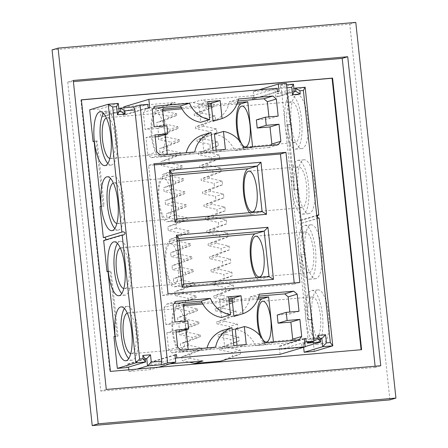<?xml version="1.0" encoding="UTF-8"?>
<svg xmlns="http://www.w3.org/2000/svg" width="448" height="448" viewBox="0 0 448 448"><rect width="100%" height="100%" fill="white"/><g stroke="black" fill="none" stroke-linecap="round" stroke-linejoin="round"><path stroke-width="0.34" stroke-dasharray="2.24 1.68" d="M294.246 91.47L275.716 97.009L274.932 89.69L293.462 84.151M274.932 89.69L253.226 91.566L258.938 89.858M286.406 83.378L279.894 85.327L281.243 88.278L308.095 339.545L313.729 339.058M286.552 84.75L279.894 85.327M253.226 91.566L254.005 98.885L252.454 99.014L252.106 95.766L200.939 100.184L213.752 102.906L205.738 105.302L206.142 109.094L194.141 113.966L194.314 115.59L207.127 118.311L207.53 122.108L195.535 126.974L195.709 128.598L208.516 131.32L208.925 135.117L196.924 139.983L197.098 141.613L209.91 144.334L210.314 148.126L198.313 152.992L198.486 154.622L211.299 157.343L211.702 161.14L199.707 166.006L199.881 167.63L212.688 170.352L213.097 174.149L201.096 179.015L201.27 180.645L214.077 183.366L214.486 187.158L202.485 192.024L202.658 193.654L215.471 196.375L215.874 200.172L203.874 205.038L204.053 206.662L216.86 209.384L217.263 213.181L205.268 218.047L205.442 219.677L218.249 222.398L218.658 226.19L206.657 231.056L206.83 232.686L219.643 235.407L220.046 239.204L208.046 244.07L208.219 245.694L221.032 248.416L221.435 252.213L209.44 257.079L209.614 258.709L222.421 261.43L222.83 265.222L210.829 270.088L211.002 271.718L223.815 274.439L224.218 278.236L212.218 283.102L212.391 284.726L225.204 287.448L225.607 291.245L213.612 296.111L213.786 297.735L226.593 300.462L227.002 304.254L215.001 309.12L215.174 310.75L227.982 313.471L228.39 317.268L216.39 322.134L216.563 323.758L229.376 326.48L229.779 330.277L217.778 335.143L217.952 336.767L230.765 339.494L231.168 343.286L219.173 348.152L219.346 349.782L232.154 352.503L232.562 356.3L220.562 361.166M228.575 358.77L240.576 353.903L240.167 350.112L227.36 347.385L227.186 345.761L239.182 340.894L238.778 337.098L225.966 334.376L225.792 332.752L237.793 327.886L237.39 324.089L224.577 321.367L224.403 319.738L236.404 314.871L235.995 311.08L223.188 308.353L223.014 306.729L235.01 301.862L234.606 298.066L221.794 295.344L221.62 293.72L233.621 288.854L233.218 285.057L220.405 282.335L220.231 280.706L232.232 275.839L231.823 272.048L219.016 269.321L218.842 267.697L230.838 262.83L230.434 259.034L217.627 256.312L217.454 254.688L229.449 249.822L229.046 246.025L216.233 243.303L216.059 241.674L228.06 236.807L227.651 233.016L214.844 230.289L214.67 228.665L226.671 223.798L226.262 220.002L213.455 217.28L213.282 215.656L225.277 210.79L224.874 206.993L212.061 204.271L211.887 202.642L223.888 197.775L223.485 193.984L210.672 191.257L210.498 189.633L222.499 184.766L222.09 180.97L209.283 178.248L209.11 176.624L221.105 171.758L220.702 167.961L207.894 165.239L207.715 163.61L219.716 158.743L219.313 154.952L206.5 152.225L206.326 150.601L218.327 145.734L217.918 141.938L205.111 139.216L204.938 137.592L216.938 132.726L216.53 128.929L203.722 126.207L203.549 124.578L215.544 119.711L215.141 115.92L202.328 113.193L202.154 111.569L214.155 106.702L213.752 102.906M280.129 354.318L279.261 346.186L280.812 346.052L281.159 349.306L302.092 347.497L301.745 344.243L303.296 344.109L303.638 347.295M314.244 351.366L310.856 319.654L311.858 319.357L304.903 254.302L300.798 254.873L304.903 254.302M300.798 254.873L307.754 319.922L310.856 319.654M305.138 87.248L286.608 92.781L289.996 124.494L286.899 124.762L293.849 189.818L296.951 189.549L300.278 220.668A1.641 1.551 73.4 0 0 298.161 222.589A1.641 1.551 73.4 0 0 300.574 223.485L303.901 254.604M286.608 92.781L276.92 93.621L277.267 96.874L275.716 97.009M279.048 91.403L254.005 98.885M307.44 343.095L308.095 339.545M286.877 87.791L281.243 88.278M295.792 91.336L277.267 96.874M293.933 88.536L276.92 93.621M317.492 215.522L300.278 220.668M296.951 189.549L297.954 189.252L294.851 189.515L287.896 124.466L290.998 124.197L297.954 189.252M289.996 124.494L290.998 124.197M291.25 124.124A27.037 8.462 -94.9 0 0 301.84 148.59A27.037 8.462 -94.9 0 0 307.944 120.926A27.037 8.462 -94.9 0 0 297.186 94.713A27.037 8.462 -94.9 0 0 291.25 124.124M298.2 189.174A27.037 8.462 -94.9 0 0 308.795 213.646A27.037 8.462 -94.9 0 0 314.894 185.976A27.037 8.462 -94.9 0 0 304.136 159.768A27.037 8.462 -94.9 0 0 298.2 189.174M286.899 124.762L287.896 124.466M293.849 189.818L294.851 189.515M318.461 218.142L300.574 223.485M305.155 254.229A27.037 8.462 85.1 0 1 311.091 224.823A27.037 8.462 85.1 0 1 321.849 251.031A27.037 8.462 85.1 0 1 315.745 278.695A27.037 8.462 85.1 0 1 305.155 254.229M312.105 319.284A27.037 8.462 85.1 0 1 318.041 289.873A27.037 8.462 85.1 0 1 328.798 316.086A27.037 8.462 85.1 0 1 322.694 343.75A27.037 8.462 85.1 0 1 312.105 319.284M307.754 319.922L308.756 319.626L301.801 254.57M308.756 319.626L311.858 319.357M320.309 339.024L303.296 344.109M320.275 338.705L301.745 344.243M305.144 346.584L302.092 347.497M304.685 342.278L281.159 349.306M304.338 339.024L280.812 346.052M304.304 338.705L279.261 346.186M175.347 358.378L151.822 365.4L170.027 363.832M240.576 353.903L232.562 356.3M240.167 350.112L232.154 352.503M227.36 347.385L219.346 349.782M227.186 345.761L219.173 348.152M239.182 340.894L231.168 343.286M238.778 337.098L230.765 339.494M225.966 334.376L217.952 336.767M225.792 332.752L217.778 335.143M237.793 327.886L229.779 330.277M237.39 324.089L229.376 326.48M224.577 321.367L216.563 323.758M224.403 319.738L216.39 322.134M236.404 314.871L228.39 317.268M235.995 311.08L227.982 313.471M223.188 308.353L215.174 310.75M223.014 306.729L215.001 309.12M235.01 301.862L227.002 304.254M234.606 298.066L226.593 300.462M221.794 295.344L213.786 297.735M221.62 293.72L213.612 296.111M233.621 288.854L225.607 291.245M233.218 285.057L225.204 287.448M220.405 282.335L212.391 284.726M220.231 280.706L212.218 283.102M232.232 275.839L224.218 278.236M231.823 272.048L223.815 274.439M219.016 269.321L211.002 271.718M218.842 267.697L210.829 270.088M230.838 262.83L222.83 265.222M230.434 259.034L222.421 261.43M217.627 256.312L209.614 258.709M217.454 254.688L209.44 257.079M229.449 249.822L221.435 252.213M229.046 246.025L221.032 248.416M216.233 243.303L208.219 245.694M216.059 241.674L208.046 244.07M228.06 236.807L220.046 239.204M227.651 233.016L219.643 235.407M214.844 230.289L206.83 232.686M214.67 228.665L206.657 231.056M226.671 223.798L218.658 226.19M226.262 220.002L218.249 222.398M213.455 217.28L205.442 219.677M213.282 215.656L205.268 218.047M225.277 210.79L217.263 213.181M224.874 206.993L216.86 209.384M212.061 204.271L204.053 206.662M211.887 202.642L203.874 205.038M223.888 197.775L215.874 200.172M223.485 193.984L215.471 196.375M210.672 191.257L202.658 193.654M210.498 189.633L202.485 192.024M222.499 184.766L214.486 187.158M222.09 180.97L214.077 183.366M209.283 178.248L201.27 180.645M209.11 176.624L201.096 179.015M221.105 171.758L213.097 174.149M220.702 167.961L212.688 170.352M207.894 165.239L199.881 167.63M207.715 163.61L199.707 166.006M219.716 158.743L211.702 161.14M219.313 154.952L211.299 157.343M206.5 152.225L198.486 154.622M206.326 150.601L198.313 152.992M218.327 145.734L210.314 148.126M217.918 141.938L209.91 144.334M205.111 139.216L197.098 141.613M204.938 137.592L196.924 139.983M216.938 132.726L208.925 135.117M216.53 128.929L208.516 131.32M203.722 126.207L195.709 128.598M203.549 124.578L195.535 126.974M215.544 119.711L207.53 122.108M215.141 115.92L207.127 118.311M202.328 113.193L194.314 115.59M202.154 111.569L194.141 113.966M214.155 106.702L206.142 109.094M123.799 106.848L175.353 102.396L167.345 104.787L192.926 102.581L200.939 100.184M192.926 102.581L205.738 105.302M277.15 88.284L252.106 95.766M277.497 91.538L252.454 99.014M123.906 107.828L124.667 114.979L123.116 115.114L148.159 107.632M149.71 107.503L124.667 114.979M147.812 104.384L122.769 111.866L123.116 115.114M118.849 108.59L101.836 113.669L102.183 116.922L100.632 117.057L99.764 108.926L89.684 109.799M122.769 111.866L101.836 113.669M128.817 369.807L128.996 371.476L136.937 369.107M128.996 371.476L150.707 369.6L158.642 367.231M150.707 369.6L149.923 362.286L151.474 362.152L174.994 355.124M174.961 354.805L149.923 362.286M151.822 365.4L151.474 362.152M153.44 108.27L146.031 108.914L143.282 112.431L145.107 129.511L154.118 126.818M155.047 106.221L146.031 108.914M207.766 101.662L198.755 104.356L200.67 122.315M207.967 103.561L198.755 104.356M238.409 99.014L229.393 101.707A27.093 25.682 73.4 0 1 229.018 103.382L237.451 102.654M213.074 121.246A27.093 25.682 73.4 0 0 229.018 103.382L211.333 104.91M237.961 100.968L229.393 101.707M268.946 116.894L269.153 118.793L256.357 119.896M278.163 116.099L269.153 118.793M278.107 144.827L269.091 147.521L270.698 145.466M269.091 147.521L234.606 150.5L243.622 147.806M214.452 134.114A27.093 25.682 -106.6 0 1 233.884 148.921A27.093 25.682 -106.6 0 1 234.606 150.5M216.171 150.181L216.373 152.074L203.969 153.149L212.979 150.455M225.383 149.38L216.373 152.074M202.048 135.184L203.969 153.149M194.746 152.029L185.73 154.722A27.093 25.682 -106.6 0 1 186.105 153.048A27.093 25.682 -106.6 0 1 186.178 152.768M185.73 154.722L151.245 157.702L147.801 154.717L156.811 152.023M160.261 155.008L151.245 157.702M154.986 134.949L145.975 137.642L147.801 154.717M155.193 136.842L145.975 137.642M166.914 125.709L157.898 128.402L158.766 136.534M157.898 128.402L145.107 129.511M152.292 109.738L143.282 112.431M168.056 293.849L162.551 295.495L148.646 165.39L154.151 163.744M154.28 164.903L148.646 165.39M299.858 282.464L294.347 284.105L294.224 282.946M162.551 295.495L294.347 284.105M221.53 317.475L219.61 299.516L228.827 298.721M228.626 296.822L219.61 299.516M259.263 294.174L250.247 296.867A27.093 25.682 -106.6 0 1 249.878 298.542A27.093 25.682 -106.6 0 1 233.934 316.406M250.247 296.867L258.815 296.128M299.023 311.259L290.007 313.953L289.806 312.054M277.217 315.056L290.007 313.953M298.962 339.987L289.946 342.681L291.553 340.626M264.477 342.966L255.461 345.66L289.946 342.681M255.461 345.66A27.093 25.682 73.4 0 0 254.744 344.081A27.093 25.682 73.4 0 0 235.306 329.274M246.243 344.54L237.227 347.234L237.026 345.335M233.839 345.615L224.823 348.303L237.227 347.234M224.823 348.303L222.902 330.344M215.606 347.189L206.59 349.882A27.093 25.682 73.4 0 1 206.959 348.208L188.182 349.558M207.038 347.928A27.093 25.682 73.4 0 0 206.959 348.208L273.465 342.188M181.121 350.168L172.105 352.862L206.59 349.882M172.105 352.862L168.655 349.877L166.83 332.802L176.047 332.002M177.671 347.183L168.655 349.877M175.846 330.109L166.83 332.802M179.62 331.694L178.752 323.562L187.768 320.869M174.978 321.978L165.962 324.666L178.752 323.562M165.962 324.666L164.136 307.591L173.152 304.898M175.902 301.381L166.891 304.069L164.136 307.591M166.891 304.069L174.3 303.43M285.046 124.656A27.037 8.462 -94.9 0 0 295.641 149.128A27.037 8.462 -94.9 0 0 301.739 121.458A27.037 8.462 -94.9 0 0 290.982 95.25A27.037 8.462 -94.9 0 0 285.046 124.656M292.001 189.711A27.037 8.462 -94.9 0 0 302.59 214.178A27.037 8.462 -94.9 0 0 308.694 186.514A27.037 8.462 -94.9 0 0 297.937 160.306A27.037 8.462 -94.9 0 0 292.001 189.711M298.95 254.766A27.037 8.462 85.1 0 1 304.886 225.355A27.037 8.462 85.1 0 1 315.644 251.569A27.037 8.462 85.1 0 1 309.54 279.233A27.037 8.462 85.1 0 1 298.95 254.766M305.906 319.816A27.037 8.462 85.1 0 1 311.842 290.41A27.037 8.462 85.1 0 1 322.599 316.618A27.037 8.462 85.1 0 1 316.495 344.288A27.037 8.462 85.1 0 1 305.906 319.816M175.353 102.396L163.358 107.262L155.344 109.654L155.747 113.45L168.56 116.172L168.734 117.802L156.733 122.668L157.142 126.459L169.949 129.186L170.122 130.81L158.122 135.677L158.53 139.474L171.338 142.195L171.511 143.819L159.516 148.686L159.919 152.482L172.732 155.204L172.906 156.834L160.905 161.7L161.308 165.491L174.121 168.218L174.294 169.842L162.294 174.709L162.702 178.506L175.51 181.227L175.683 182.851L163.688 187.718L164.091 191.514L176.904 194.236L177.078 195.866L165.077 200.732L165.48 204.523L178.293 207.25L178.466 208.874L166.466 213.741L166.874 217.538L179.682 220.259L179.855 221.883L167.854 226.75L168.263 230.546L181.07 233.268L181.244 234.898L169.249 239.764L169.652 243.555L182.465 246.282L182.638 247.906L170.638 252.773L171.041 256.57L183.854 259.291L184.027 260.915L172.026 265.782L172.435 269.578L185.242 272.3L185.416 273.93L173.421 278.796L173.824 282.587L186.637 285.309L186.81 286.938L174.81 291.805L175.213 295.602L188.026 298.323L188.199 299.947L176.198 304.814L176.607 308.61L189.414 311.332L189.588 312.962L177.593 317.828L177.996 321.619L190.803 324.341L190.982 325.97L178.982 330.837L179.385 334.634L192.198 337.355L192.371 338.979L180.37 343.846L180.779 347.642L193.586 350.364L193.76 351.994L181.759 356.86L182.168 360.651L189.286 362.163M100.027 206.562L103.13 206.298L96.174 141.243L94.097 141.422M103.656 240.498A1.641 1.551 73.4 0 0 105.61 239.915M104.317 237.395A1.641 1.551 73.4 0 0 103.354 237.681M108.002 271.527L111.082 271.051L118.037 336.101L114.934 336.37M113.932 336.672L117.034 336.403L110.079 271.348M127.014 367.545L126.666 364.291L128.218 364.157L128.531 367.091M202.989 360.982L190.182 358.26L189.773 354.463L181.759 356.86M163.358 107.262L163.761 111.059L176.574 113.781L176.747 115.405L164.746 120.271L165.15 124.068L177.962 126.79L178.136 128.419L166.135 133.286L166.544 137.077L179.351 139.798L179.525 141.428L167.53 146.294L167.933 150.091L180.746 152.813L180.919 154.437L168.918 159.303L169.322 163.1L182.134 165.822L182.308 167.446L170.307 172.318L170.716 176.109L183.523 178.83L183.697 180.46L171.696 185.326L172.105 189.118L184.912 191.845L185.086 193.469L173.09 198.335L173.494 202.132L186.306 204.854L186.48 206.478L174.479 211.35L174.882 215.141L187.695 217.862L187.869 219.492L175.868 224.358L176.277 228.15L189.084 230.877L189.258 232.501L177.262 237.367L177.666 241.164L190.478 243.886L190.652 245.51L178.651 250.376L179.054 254.173L191.867 256.894L192.041 258.524L180.04 263.39L180.449 267.182L193.256 269.909L193.43 271.533L181.434 276.399L181.838 280.196L194.645 282.918L194.818 284.542L182.823 289.408L183.226 293.205L196.039 295.926L196.213 297.556L184.212 302.422L184.621 306.214L197.428 308.941L197.602 310.565L185.601 315.431L186.01 319.228L198.817 321.95L198.99 323.574L186.995 328.44L187.398 332.237L200.211 334.958L200.385 336.588L188.384 341.454L188.787 345.246L201.6 347.973L201.774 349.597L189.773 354.463M167.345 104.787L155.344 109.654M120.714 111.39L102.183 116.922M145.23 359.078L128.218 364.157M164.282 125.938L165.211 134.607M167.328 154.398L252.638 147.302L246.126 149.246L160.843 156.615L167.356 154.666M181.238 107.509L208.146 105.185M229.001 300.345L202.093 302.669M186.066 329.767L185.142 321.098M258.306 297.814L232.187 300.07M287.05 124.057A20.485 6.412 -94.9 0 0 295.075 142.598A20.485 6.412 -94.9 0 0 299.695 121.638A20.485 6.412 -94.9 0 0 291.547 101.78A20.485 6.412 -94.9 0 0 287.05 124.057M294 189.112A20.485 6.412 -94.9 0 0 302.025 207.648A20.485 6.412 -94.9 0 0 306.65 186.693A20.485 6.412 -94.9 0 0 298.497 166.835A20.485 6.412 -94.9 0 0 294 189.112M300.955 254.167A20.485 6.412 85.1 0 1 305.452 231.89A20.485 6.412 85.1 0 1 313.6 251.742A20.485 6.412 85.1 0 1 308.98 272.703A20.485 6.412 85.1 0 1 300.955 254.167M307.905 319.217A20.485 6.412 85.1 0 1 312.402 296.94A20.485 6.412 85.1 0 1 320.555 316.798A20.485 6.412 85.1 0 1 315.93 337.758A20.485 6.412 85.1 0 1 307.905 319.217M163.761 111.059L155.747 113.45M176.574 113.781L168.56 116.172M176.747 115.405L168.734 117.802M164.746 120.271L156.733 122.668M165.15 124.068L157.142 126.459M177.962 126.79L169.949 129.186M178.136 128.419L170.122 130.81M166.135 133.286L158.122 135.677M166.544 137.077L158.53 139.474M179.351 139.798L171.338 142.195M179.525 141.428L171.511 143.819M167.53 146.294L159.516 148.686M167.933 150.091L159.919 152.482M180.746 152.813L172.732 155.204M180.919 154.437L172.906 156.834M168.918 159.303L160.905 161.7M169.322 163.1L161.308 165.491M182.134 165.822L174.121 168.218M182.308 167.446L174.294 169.842M170.307 172.318L162.294 174.709M170.716 176.109L162.702 178.506M183.523 178.83L175.51 181.227M183.697 180.46L175.683 182.851M171.696 185.326L163.688 187.718M172.105 189.118L164.091 191.514M184.912 191.845L176.904 194.236M185.086 193.469L177.078 195.866M173.09 198.335L165.077 200.732M173.494 202.132L165.48 204.523M186.306 204.854L178.293 207.25M186.48 206.478L178.466 208.874M174.479 211.35L166.466 213.741M174.882 215.141L166.874 217.538M187.695 217.862L179.682 220.259M187.869 219.492L179.855 221.883M175.868 224.358L167.854 226.75M176.277 228.15L168.263 230.546M189.084 230.877L181.07 233.268M189.258 232.501L181.244 234.898M177.262 237.367L169.249 239.764M177.666 241.164L169.652 243.555M190.478 243.886L182.465 246.282M190.652 245.51L182.638 247.906M178.651 250.376L170.638 252.773M179.054 254.173L171.041 256.57M191.867 256.894L183.854 259.291M192.041 258.524L184.027 260.915M180.04 263.39L172.026 265.782M180.449 267.182L172.435 269.578M193.256 269.909L185.242 272.3M193.43 271.533L185.416 273.93M181.434 276.399L173.421 278.796M181.838 280.196L173.824 282.587M194.645 282.918L186.637 285.309M194.818 284.542L186.81 286.938M182.823 289.408L174.81 291.805M183.226 293.205L175.213 295.602M196.039 295.926L188.026 298.323M196.213 297.556L188.199 299.947M184.212 302.422L176.198 304.814M184.621 306.214L176.607 308.61M197.428 308.941L189.414 311.332M197.602 310.565L189.588 312.962M185.601 315.431L177.593 317.828M186.01 319.228L177.996 321.619M198.817 321.95L190.803 324.341M198.99 323.574L190.982 325.97M186.995 328.44L178.982 330.837M187.398 332.237L179.385 334.634M200.211 334.958L192.198 337.355M200.385 336.588L192.371 338.979M188.384 341.454L180.37 343.846M188.787 345.246L180.779 347.642M201.6 347.973L193.586 350.364M201.774 349.597L193.76 351.994M190.182 358.26L182.168 360.651M145.197 358.758L126.666 364.291M117.034 336.403L118.037 336.101M107.979 271.32L111.082 271.051M103.13 206.298L104.132 205.996L101.03 206.265M96.174 141.243L97.177 140.941L104.132 205.996M97.177 140.941L94.074 141.21M118.294 103.393L99.764 108.926M119.162 111.524L100.632 117.057M162.49 109.133L155.977 111.076A22.943 7.179 -94.9 0 0 151.323 135.201A22.943 7.179 -94.9 0 0 160.384 156.699A22.943 7.179 -94.9 0 0 160.843 156.615M152.152 135.716A20.485 6.412 -94.9 0 0 160.177 154.252A20.485 6.412 -94.9 0 0 164.797 133.291A20.485 6.412 -94.9 0 0 156.649 113.439A20.485 6.412 -94.9 0 0 152.152 135.716M239.064 140.403A22.943 7.179 -94.9 0 0 245.666 149.335A22.943 7.179 -94.9 0 0 246.126 149.246M183.344 304.293L176.837 306.236L183.49 305.659M188.21 349.826L181.703 351.775A22.943 7.179 85.1 0 1 181.244 351.859A22.943 7.179 85.1 0 1 172.183 330.361A22.943 7.179 85.1 0 1 176.837 306.236M273.493 342.457L266.98 344.406A22.943 7.179 85.1 0 1 266.526 344.49A22.943 7.179 85.1 0 1 259.918 335.563M173.006 330.876A20.485 6.412 85.1 0 1 177.503 308.599A20.485 6.412 85.1 0 1 185.657 328.451A20.485 6.412 85.1 0 1 181.031 349.412A20.485 6.412 85.1 0 1 173.006 330.876M117.432 243.454A27.037 8.462 85.1 0 1 120.372 241.298A27.037 8.462 85.1 0 1 131.13 267.512A27.037 8.462 85.1 0 1 125.026 295.176A27.037 8.462 85.1 0 1 121.761 293.558M124.382 308.51A27.037 8.462 85.1 0 1 127.322 306.354A27.037 8.462 85.1 0 1 138.079 332.562A27.037 8.462 85.1 0 1 131.975 360.231A27.037 8.462 85.1 0 1 128.71 358.607M107.856 163.447A27.037 8.462 -94.9 0 0 111.121 165.071A27.037 8.462 -94.9 0 0 117.225 137.402A27.037 8.462 -94.9 0 0 106.467 111.194A27.037 8.462 -94.9 0 0 103.527 113.35M114.806 228.502A27.037 8.462 -94.9 0 0 118.07 230.121A27.037 8.462 -94.9 0 0 124.174 202.457A27.037 8.462 -94.9 0 0 113.417 176.249A27.037 8.462 -94.9 0 0 110.477 178.405M109.889 158.486A20.485 6.412 -94.9 0 0 110.555 158.542A20.485 6.412 -94.9 0 0 115.181 137.581A20.485 6.412 -94.9 0 0 107.027 117.723A20.485 6.412 -94.9 0 0 106.378 117.891M183.764 284.026L174.748 286.72A22.943 7.179 85.1 0 1 174.289 286.81A22.943 7.179 85.1 0 1 165.228 265.306A22.943 7.179 85.1 0 1 169.882 241.181L179.099 240.386M178.898 238.487L169.882 241.181M166.057 265.821A20.485 6.412 85.1 0 1 170.554 243.544A20.485 6.412 85.1 0 1 178.702 263.402A20.485 6.412 85.1 0 1 174.076 284.357A20.485 6.412 85.1 0 1 166.057 265.821M269.046 276.657L260.03 279.35A22.943 7.179 85.1 0 1 259.571 279.44A22.943 7.179 85.1 0 1 256.514 277.743M262.091 211.607L253.075 214.301L167.798 221.665L176.809 218.971M249.564 212.688A22.943 7.179 -94.9 0 0 252.622 214.385A22.943 7.179 -94.9 0 0 253.075 214.301M171.942 173.438L162.932 176.131A22.943 7.179 -94.9 0 0 158.278 200.256A22.943 7.179 -94.9 0 0 167.339 221.754A22.943 7.179 -94.9 0 0 167.798 221.665M159.102 200.766A20.485 6.412 -94.9 0 0 167.126 219.307A20.485 6.412 -94.9 0 0 171.752 198.346A20.485 6.412 -94.9 0 0 163.598 178.489A20.485 6.412 -94.9 0 0 159.102 200.766M127.238 313.051A20.485 6.412 85.1 0 1 127.887 312.883A20.485 6.412 85.1 0 1 136.035 332.741A20.485 6.412 85.1 0 1 131.415 353.702A20.485 6.412 85.1 0 1 130.743 353.646M120.282 247.996A20.485 6.412 85.1 0 1 120.932 247.834A20.485 6.412 85.1 0 1 129.086 267.686A20.485 6.412 85.1 0 1 124.46 288.646A20.485 6.412 85.1 0 1 123.794 288.596M116.838 223.541A20.485 6.412 -94.9 0 0 117.51 223.591A20.485 6.412 -94.9 0 0 122.13 202.636A20.485 6.412 -94.9 0 0 113.982 182.778A20.485 6.412 -94.9 0 0 113.333 182.946M81.385 99.803L80.886 99.949L109.911 371.549L361.094 349.737M80.886 99.949L81.396 99.91M52.069 49.918L349.776 24.198L389.922 399.879M110.415 371.398L109.911 371.549M361.603 349.692L361.105 349.843M355.785 22.4L349.776 24.198M380.744 365.747L375.234 367.394L375.11 366.234M375.234 367.394L100.783 391.104L67.76 82.102L73.394 81.614M73.27 80.455L67.76 82.102M106.294 389.458L100.783 391.104M236.919 104.082L211.478 106.282M208.292 106.557L181.938 108.836M162.635 110.499L155.977 111.076M202.793 303.99L229.146 301.717M232.333 301.442L257.779 299.242M181.703 351.775L266.98 344.406M174.748 286.72L260.03 279.35M172.15 175.33L162.932 176.131M318.058 214.934L299.18 220.573M318.802 218.131L300.121 223.714M297.186 94.713L290.982 95.25M301.84 148.59L295.641 149.128M304.136 159.768L297.937 160.306M308.795 213.646L302.59 214.178M309.54 279.233L315.745 278.695M304.886 225.355L311.091 224.823M316.495 344.288L322.694 343.75M311.842 290.41L318.041 289.873M122.494 231.874L103.807 237.451M123.626 234.954L104.748 240.593M291.547 101.78L241.931 106.07M295.075 142.598L245.454 146.882M298.497 166.835L248.881 171.125M302.025 207.648L252.409 211.938M259.358 276.993L308.98 272.703M255.836 236.174L305.452 231.89M266.314 342.042L315.93 337.758M262.786 301.23L312.402 296.94M118.821 295.714L125.026 295.176M114.167 241.836L120.372 241.298M125.776 360.763L131.975 360.231M121.117 306.891L127.322 306.354M106.467 111.194L100.262 111.731M111.121 165.071L104.916 165.603M113.417 176.249L107.218 176.781M118.07 230.121L111.871 230.658M245.666 149.335L160.384 156.699M156.649 113.439L107.027 117.723M160.177 154.252L110.555 158.542M181.244 351.859L266.526 344.49M131.415 353.702L181.031 349.412M127.887 312.883L177.503 308.599M174.289 286.81L259.571 279.44M124.46 288.646L174.076 284.357M120.932 247.834L170.554 243.544M252.622 214.385L167.339 221.754M163.598 178.489L113.982 182.778M167.126 219.307L117.51 223.591"/><path stroke-width="0.67" d="M258.938 89.858L278.264 84.084L279.048 91.403L277.497 91.538L277.15 88.284L148.837 99.366L149.71 107.503L148.159 107.632L147.812 104.384L140.056 105.05L167.602 362.824L175.745 362.124L174.961 354.805L176.512 354.67L174.994 355.124M176.512 354.67L176.859 357.924L305.172 346.836L304.304 338.705L305.855 338.57L306.202 341.824L313.953 341.152L286.406 83.378L278.264 84.084M293.462 84.151L291.71 87.371L292.494 94.69L294.246 91.47L293.462 84.151L286.552 84.75M170.027 363.832L202.989 360.982L194.975 363.373L220.562 361.166L228.575 358.77L280.129 354.318L305.172 346.836M303.638 347.295L304.164 352.24L314.244 351.366L332.774 345.834L319.105 217.946L318.461 218.142M265.373 117.202L278.163 116.099L276.338 99.019L272.894 96.034L238.409 99.014A27.093 25.682 -106.6 0 1 222.09 118.552L220.17 100.593L207.766 101.662L209.686 119.622A27.093 25.682 -106.6 0 1 189.532 103.242L155.047 106.221L152.292 109.738L154.118 126.818L166.914 125.709L167.782 133.84L154.986 134.949L156.811 152.023L160.261 155.008L194.746 152.029A27.093 25.682 -106.6 0 1 211.064 132.496L212.979 150.455L225.383 149.38L223.468 131.421A27.093 25.682 -106.6 0 1 243.622 147.806L278.107 144.827L280.857 141.305L271.846 143.998L270.021 126.924L257.225 128.027L256.357 119.896L265.373 117.202L266.241 125.334L257.225 128.027M280.857 141.305L279.031 124.23L266.241 125.334M168.056 293.849L154.151 163.744L285.953 152.354L299.858 282.464L168.056 293.849M210.386 298.396L175.902 301.381L173.152 304.898L174.978 321.978L187.768 320.869L188.636 329L175.846 330.109L177.671 347.183L181.121 350.168L215.606 347.189A27.093 25.682 -106.6 0 1 231.918 327.65L233.839 345.615L246.243 344.54L244.322 326.581A27.093 25.682 -106.6 0 1 264.477 342.966L298.962 339.987L301.717 336.465L299.891 319.39L287.101 320.494L286.227 312.362L299.023 311.259L297.198 294.179L293.748 291.194L259.263 294.174A27.093 25.682 -106.6 0 1 242.95 313.712L241.03 295.753L228.626 296.822L230.541 314.782A27.093 25.682 -106.6 0 1 210.386 298.396L201.376 301.09A27.093 25.682 -106.6 0 0 202.093 302.669L183.344 304.293L185.142 321.098M313.953 341.152L307.44 343.095L320.622 341.958L320.275 338.705L321.826 338.57L320.309 339.024M291.71 87.371L286.877 87.791M294.246 91.47L295.792 91.336L295.445 88.082L293.933 88.536M292.494 94.69L300.244 94.024L299.897 90.77L295.445 88.082L305.138 87.248L318.802 215.13L317.492 215.522M319.105 217.946L318.606 218.159C317.223 217.246 317.044 216.171 318.058 214.934L318.802 215.13M299.897 90.77L303.386 90.468L330.327 342.546L332.774 345.834L322.694 346.702L304.164 352.24M330.327 342.546L326.452 342.882L322.694 346.702L321.826 338.57L325.578 334.751L317.828 335.423L320.275 338.705M313.729 339.058L318.175 338.677L320.622 341.958L305.144 346.584M306.202 341.824L304.685 342.278M305.855 338.57L304.338 339.024M176.859 357.924L175.347 358.378M148.837 99.366L123.799 106.848L123.906 107.828M140.056 105.05L133.549 106.999L120.366 108.136L118.849 108.59M133.549 106.999L134.893 109.95L161.75 361.217L161.095 364.767L167.602 362.824M136.937 369.107L147.526 365.943L161.095 364.767M158.642 367.231L175.745 362.124M189.532 103.242L180.516 105.93L153.44 108.27M209.686 119.622L200.67 122.315A27.093 25.682 73.4 0 1 181.238 107.509A27.093 25.682 73.4 0 1 180.516 105.93M220.17 100.593L211.159 103.286L207.967 103.561M211.159 103.286L213.074 121.246L222.09 118.552M272.894 96.034L263.878 98.728L237.961 100.968M263.878 98.728L267.327 101.713L268.946 116.894M276.338 99.019L267.327 101.713M279.031 124.23L270.021 126.924M270.698 145.466L271.846 143.998M223.468 131.421L214.452 134.114L216.171 150.181M211.064 132.496L202.048 135.184A27.093 25.682 -106.6 0 0 186.178 152.768M167.782 133.84L158.766 136.534L155.193 136.842M285.953 152.354L280.442 154L154.28 164.903M280.442 154L294.224 282.946M230.541 314.782L221.53 317.475A27.093 25.682 -106.6 0 1 202.093 302.669M228.827 298.721L232.014 298.446L241.03 295.753M242.95 313.712L233.934 316.406L232.014 298.446M258.815 296.128L284.732 293.888L288.182 296.873L297.198 294.179M293.748 291.194L284.732 293.888M289.806 312.054L288.182 296.873M286.227 312.362L277.217 315.056L278.085 323.187L290.875 322.084L299.891 319.39M287.101 320.494L278.085 323.187M301.717 336.465L292.701 339.158L290.875 322.084M291.553 340.626L292.701 339.158M244.322 326.581L235.306 329.274L237.026 345.335M231.918 327.65L222.902 330.344A27.093 25.682 73.4 0 0 207.038 347.928M188.636 329L179.62 331.694L176.047 332.002M174.3 303.43L201.376 301.09M326.452 342.882L325.578 334.751M318.175 338.677L317.828 335.423M300.244 94.024L295.792 91.336M303.386 90.468L305.138 87.248M150.5 354.805L146.742 358.624L147.526 365.943L151.284 362.124L150.5 354.805L142.75 355.471L143.097 358.725L139.608 359.027L112.666 106.949L108.214 104.261L89.684 109.799L93.078 141.512L94.074 141.21L101.03 206.265L100.027 206.562L103.354 237.681L122.886 231.784C125.49 232.333 125.737 233.386 123.626 234.954L122.186 234.965L135.85 362.846L117.32 368.385L113.932 336.672L114.934 336.37L107.979 271.32L106.982 271.617L103.656 240.498L122.186 234.965M94.097 141.422L93.078 141.512M105.61 239.915A1.641 1.551 73.4 0 0 104.317 237.395M106.982 271.617L108.002 271.527M117.32 368.385L127.014 367.545L145.544 362.012L145.197 358.758L146.742 358.624L145.23 359.078M128.531 367.091L128.817 369.807M194.975 363.373L189.286 362.163M134.893 109.95L124.818 110.824L120.366 108.136L120.714 111.39L119.162 111.524L118.294 103.393L108.214 104.261L121.884 232.148M151.284 362.124L161.75 361.217M112.666 106.949L116.542 106.613L117.41 114.744L125.166 114.072L120.714 111.39M124.818 110.824L125.166 114.072M164.282 125.938L162.49 109.133L181.238 107.509M165.211 134.607L167.328 154.398M208.146 105.185L211.333 104.91M237.451 102.654L247.772 101.763L252.605 147.028M273.493 279.345L182.011 287.246L176.45 235.206L267.932 227.298L273.493 279.345L269.046 276.657L183.764 284.026L178.898 238.487L264.18 231.123L269.046 276.657M169.495 170.15L260.982 162.249L266.543 214.29L175.062 222.197L169.495 170.15L171.942 173.438L176.809 218.971L175.062 222.197M188.182 349.558L186.066 329.767M232.187 300.07L229.001 300.345M273.465 342.188L268.626 296.923L258.306 297.814M143.097 358.725L145.544 362.012L135.85 362.846L139.608 359.027M108.231 271.242A27.037 8.462 85.1 0 1 114.167 241.836A27.037 8.462 85.1 0 1 124.925 268.044A27.037 8.462 85.1 0 1 118.821 295.714A27.037 8.462 85.1 0 1 108.231 271.242M115.186 336.297A27.037 8.462 85.1 0 1 121.117 306.891A27.037 8.462 85.1 0 1 131.88 333.099A27.037 8.462 85.1 0 1 125.776 360.763A27.037 8.462 85.1 0 1 115.186 336.297M94.326 141.137A27.037 8.462 -94.9 0 0 104.916 165.603A27.037 8.462 -94.9 0 0 111.02 137.939A27.037 8.462 -94.9 0 0 100.262 111.731A27.037 8.462 -94.9 0 0 94.326 141.137M101.282 206.192A27.037 8.462 -94.9 0 0 111.871 230.658A27.037 8.462 -94.9 0 0 117.975 202.994A27.037 8.462 -94.9 0 0 107.218 176.781A27.037 8.462 -94.9 0 0 101.282 206.192M117.41 114.744L119.162 111.524M142.75 355.471L145.197 358.758M116.542 106.613L118.294 103.393M247.772 101.763L241.259 103.706A22.943 7.179 -94.9 0 0 236.376 117.32A22.943 7.179 -94.9 0 0 239.064 140.403M237.434 128.346A20.485 6.412 -94.9 0 0 245.454 146.882A20.485 6.412 -94.9 0 0 250.079 125.927A20.485 6.412 -94.9 0 0 241.931 106.07A20.485 6.412 -94.9 0 0 237.434 128.346M182.011 287.246L183.764 284.026M176.45 235.206L178.898 238.487M267.932 227.298L264.18 231.123L255.164 233.817A22.943 7.179 85.1 0 0 250.208 253.198A22.943 7.179 85.1 0 0 256.514 277.743M266.543 214.29L262.091 211.607L176.809 218.971M260.982 162.249L257.225 166.068L171.942 173.438M262.091 211.607L257.225 166.068L248.209 168.762A22.943 7.179 -94.9 0 0 243.258 188.143A22.943 7.179 -94.9 0 0 249.564 212.688M268.626 296.923L262.114 298.866A22.943 7.179 85.1 0 0 257.236 312.48A22.943 7.179 85.1 0 0 259.918 335.563M258.289 323.506A20.485 6.412 85.1 0 1 262.786 301.23A20.485 6.412 85.1 0 1 270.934 321.082A20.485 6.412 85.1 0 1 266.314 342.042A20.485 6.412 85.1 0 1 258.289 323.506M244.384 193.402A20.485 6.412 -94.9 0 0 252.409 211.938A20.485 6.412 -94.9 0 0 257.034 190.977A20.485 6.412 -94.9 0 0 248.881 171.125A20.485 6.412 -94.9 0 0 244.384 193.402M251.339 258.451A20.485 6.412 85.1 0 1 255.836 236.174A20.485 6.412 85.1 0 1 263.984 256.032A20.485 6.412 85.1 0 1 259.358 276.993A20.485 6.412 85.1 0 1 251.339 258.451M121.761 293.558A27.037 8.462 85.1 0 1 114.436 270.71A27.037 8.462 85.1 0 1 117.432 243.454M128.71 358.607A27.037 8.462 85.1 0 1 121.386 335.759A27.037 8.462 85.1 0 1 124.382 308.51M103.527 113.35A27.037 8.462 -94.9 0 0 100.531 140.599A27.037 8.462 -94.9 0 0 107.856 163.447M110.477 178.405A27.037 8.462 -94.9 0 0 107.481 205.654A27.037 8.462 -94.9 0 0 114.806 228.502M106.378 117.891A20.485 6.412 -94.9 0 0 102.53 140A20.485 6.412 -94.9 0 0 109.889 158.486M130.743 353.646A20.485 6.412 85.1 0 1 123.39 335.16A20.485 6.412 85.1 0 1 127.238 313.051M123.794 288.596A20.485 6.412 85.1 0 1 116.435 270.11A20.485 6.412 85.1 0 1 120.282 247.996M113.333 182.946A20.485 6.412 -94.9 0 0 109.486 205.055A20.485 6.412 -94.9 0 0 116.838 223.541M361.094 349.737L332.08 78.249L81.396 99.91M389.922 399.879L92.215 425.6L52.069 49.918L58.078 48.121L355.785 22.4L395.931 398.082L389.922 399.879M81.385 99.803L110.415 371.398L361.603 349.692L332.578 78.098L81.385 99.803M332.578 78.098L332.08 78.249M395.931 398.082L98.224 423.802L58.078 48.121M98.224 423.802L92.215 425.6M375.11 366.234L342.21 58.391L73.394 81.614M106.294 389.458L73.27 80.455L347.721 56.745L380.744 365.747L106.294 389.458M347.721 56.745L342.21 58.391M241.259 103.706L236.919 104.082M211.478 106.282L208.292 106.557M181.938 108.836L162.635 110.499M183.49 305.659L202.793 303.99M229.146 301.717L232.333 301.442M257.779 299.242L262.114 298.866M179.099 240.386L255.164 233.817M248.209 168.762L172.15 175.33"/></g></svg>
